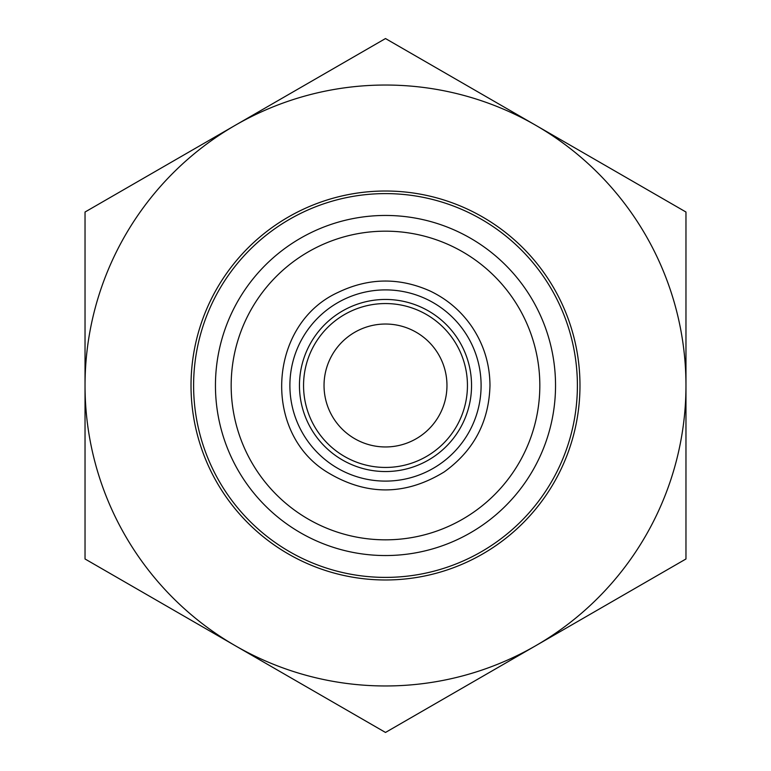 <?xml version="1.0" encoding="UTF-8"?>
<svg xmlns="http://www.w3.org/2000/svg" width="771" height="771" viewBox="0 0 771 771"><rect width="100%" height="100%" fill="white"/><g stroke="black" fill="none" stroke-linecap="round" stroke-linejoin="round"><path stroke-width="1.16" d="M476.247 680.061L595.222 611.364M294.753 90.939L175.778 159.636M85.032 558.975L85.032 385.5A300.468 300.468 0 0 0 235.271 645.712L85.032 558.975M85.032 212.025L235.271 125.287A300.468 300.468 0 0 0 85.032 385.5L85.032 212.025M385.5 38.55L535.729 125.287A300.468 300.468 0 0 0 235.271 125.287L385.5 38.55M535.729 125.287L685.968 212.025L685.968 385.5A300.468 300.468 0 0 0 535.729 125.287M685.968 385.5L685.968 558.975L535.729 645.712A300.468 300.468 0 0 0 685.968 385.5M535.729 645.712L385.5 732.45L235.271 645.712A300.468 300.468 0 0 0 535.729 645.712M385.5 471.544A86.044 86.044 0 0 0 460.017 342.478A86.044 86.044 0 0 0 310.983 342.478A86.044 86.044 0 0 0 385.5 471.544M385.5 446.958A61.458 61.458 0 0 0 438.728 354.766A61.458 61.458 0 0 0 332.272 354.766A61.458 61.458 0 0 0 385.5 446.958M555.534 385.5A170.034 170.034 0 0 1 300.478 532.761A170.034 170.034 0 0 1 300.478 238.239A170.034 170.034 0 0 1 555.534 385.5M577.392 385.5A191.892 191.892 0 0 0 385.5 193.608A191.892 191.892 0 0 0 193.608 385.5A191.892 191.892 0 0 0 385.5 577.392A191.892 191.892 0 0 0 577.392 385.5M385.5 303.552A81.948 81.948 0 0 0 314.529 426.469A81.948 81.948 0 0 0 456.471 426.469A81.948 81.948 0 0 0 385.5 303.552M385.5 467.448A81.948 81.948 0 0 1 314.529 344.531A81.948 81.948 0 0 1 456.471 344.531A81.948 81.948 0 0 1 385.5 467.448M385.5 539.835A154.335 154.335 0 0 0 519.153 308.333A154.335 154.335 0 0 0 251.847 308.333A154.335 154.335 0 0 0 385.5 539.835M385.5 481.104A95.604 95.604 0 0 0 468.296 337.698A95.604 95.604 0 0 0 302.704 337.698A95.604 95.604 0 0 0 385.5 481.104M385.5 191.015A194.485 194.485 0 0 0 217.075 482.742A194.485 194.485 0 0 0 553.925 482.742A194.485 194.485 0 0 0 385.5 191.015M489.98 385.5C489.836 364.114 483.812 344.541 471.91 326.769C461.145 311.089 447.17 299.148 429.987 290.966C399.127 277.281 368.48 277.753 338.064 292.411C268.462 324.022 261.677 431.827 326.769 471.91C365.926 495.898 405.074 495.898 444.231 471.91C473.751 450.669 488.997 421.862 489.98 385.5"/></g></svg>
